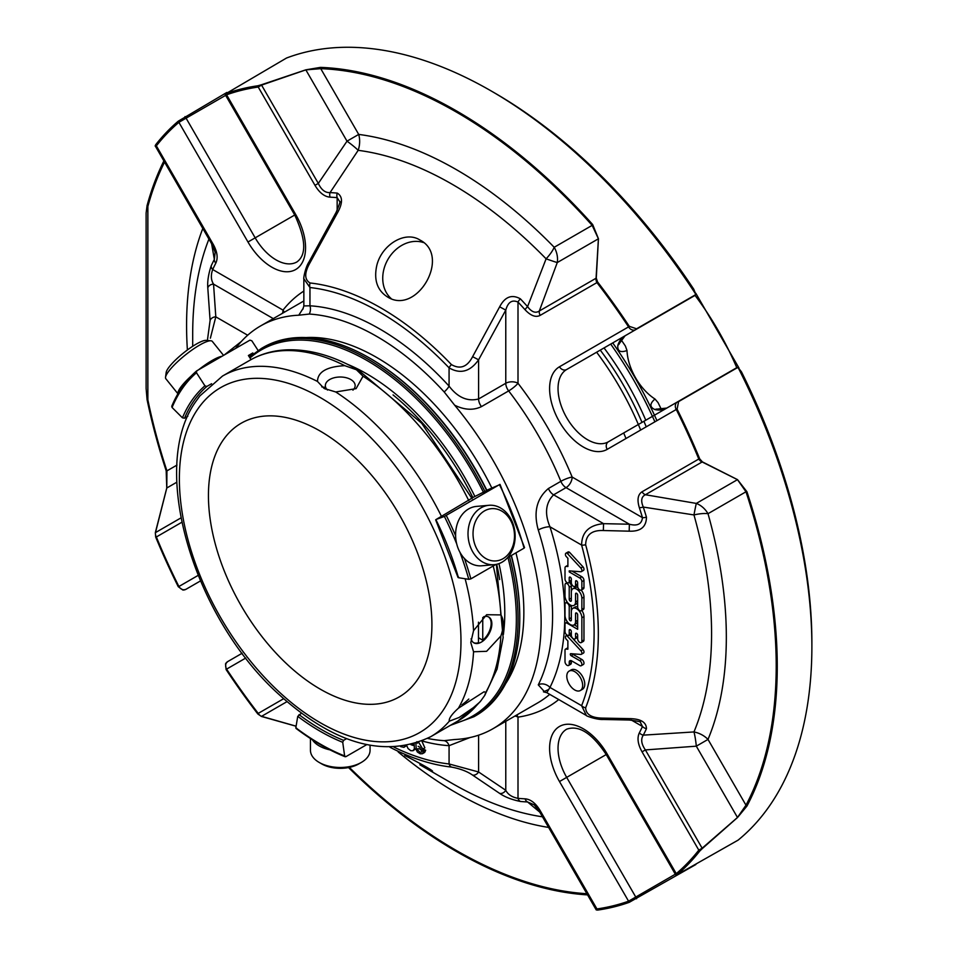 <?xml version="1.0" encoding="UTF-8"?>
<svg xmlns="http://www.w3.org/2000/svg" width="958" height="958" viewBox="0 0 958 958"><rect width="100%" height="100%" fill="white"/><g stroke="black" fill="none" stroke-linecap="round" stroke-linejoin="round"><path stroke-width="1.44" d="M320.176 431.076A158.01 91.226 60 0 1 423.412 570.321A158.01 91.226 60 0 1 399.187 696.933A158.01 91.226 60 0 1 241.165 605.707A158.01 91.226 60 0 1 241.177 423.244A158.01 91.226 60 0 1 320.176 431.076M404.671 745.995L403.905 747.348L400.612 746.593M410.946 744.677L413.066 745.444L412.874 744.162M414.167 743.791L414.407 748.737L413.018 750.701L410.802 750.725L408.036 748.521L406.731 745.623M416.886 741.684L417.341 743.168L418.323 742.438M418.67 742.306L422.753 749.072L417.652 748.737L417.724 750.018L419.963 752.198L421.328 752.174L422.011 750.821L423.568 751.455L422.43 753.73L420.191 753.79L417.377 752.006L416.275 749.815L415.904 743.252M565.004 615.419L565.004 604.27A2.982 1.724 60 0 1 565.627 602.905A2.982 1.724 60 0 1 567.926 603.708A2.982 1.724 60 0 1 569.232 606.713L569.232 618.88A1.485 0.862 -120 0 0 569.878 620.377A1.485 0.862 -120 0 0 571.028 620.772A1.485 0.862 -120 0 0 571.327 620.089L571.327 611.743A7.448 4.299 60 0 1 572.872 608.33A7.448 4.299 60 0 1 578.62 610.33A7.448 4.299 60 0 1 581.865 617.826L581.865 641.225A2.982 1.724 60 0 1 581.255 642.59A2.982 1.724 60 0 1 578.955 641.788A2.982 1.724 60 0 1 577.65 638.794L577.65 635.166A1.485 0.862 -120 0 0 577.003 633.669A1.485 0.862 -120 0 0 575.854 633.274A1.485 0.862 -120 0 0 575.542 633.957L575.542 637.573A2.982 1.724 60 0 1 574.932 638.938A2.982 1.724 60 0 1 572.633 638.136A2.982 1.724 60 0 1 571.327 635.142L571.327 631.526A1.485 0.862 -120 0 0 570.681 630.017A1.485 0.862 -120 0 0 569.531 629.622A1.485 0.862 -120 0 0 569.22 630.304L569.22 633.921A2.982 1.724 60 0 1 568.609 635.286A2.982 1.724 60 0 1 566.31 634.495A2.982 1.724 60 0 1 565.004 631.49L565.004 624.424A2.982 1.724 60 0 1 565.627 623.059A2.982 1.724 60 0 1 567.112 623.203L577.65 629.286L577.65 614.844A1.485 0.862 -120 0 0 577.003 613.348A1.485 0.862 -120 0 0 575.866 612.952A1.485 0.862 -120 0 0 575.554 613.623L575.554 621.514A7.46 4.311 60 0 1 574.01 624.927A7.46 4.311 60 0 1 568.262 622.928A7.46 4.311 60 0 1 565.004 615.419M565.004 595.852L565.004 584.883A2.982 1.724 60 0 1 565.627 583.518A2.982 1.724 60 0 1 567.926 584.308A2.982 1.724 60 0 1 569.22 587.314L569.22 599.313A1.485 0.862 -120 0 0 569.878 600.81A1.485 0.862 -120 0 0 571.028 601.217A1.485 0.862 -120 0 0 571.327 600.534L571.327 592.176A7.448 4.299 60 0 1 572.872 588.775A7.448 4.299 60 0 1 578.62 590.763A7.448 4.299 60 0 1 581.865 598.259L581.865 609.384A2.982 1.724 60 0 1 581.255 610.749A2.982 1.724 60 0 1 578.955 609.959A2.982 1.724 60 0 1 577.65 606.953L577.65 595.134A1.485 0.862 -120 0 0 577.003 593.649A1.485 0.862 -120 0 0 575.866 593.241A1.485 0.862 -120 0 0 575.554 593.924L575.554 601.947A7.46 4.311 60 0 1 574.01 605.36A7.46 4.311 60 0 1 568.262 603.36A7.46 4.311 60 0 1 565.004 595.852M574.728 689.964A11.209 6.478 60 0 1 567.399 680.084A11.209 6.478 60 0 1 569.124 671.103A11.209 6.478 60 0 1 580.332 677.569A11.209 6.478 60 0 1 580.332 690.526A11.209 6.478 60 0 1 574.728 689.964M565.962 638.89A2.383 1.377 60 0 1 565.436 636.914A2.383 1.377 60 0 1 565.927 635.884A2.383 1.377 60 0 1 567.352 636.148L580.931 650.805A2.527 1.461 60 0 1 581.35 654.314A2.527 1.461 60 0 1 580.788 654.434L570.836 653.667A1.198 0.683 -120 0 0 571.172 655.739L579.758 660.685A2.982 1.724 60 0 1 581.71 663.319A2.982 1.724 60 0 1 581.255 665.702A2.982 1.724 60 0 1 579.758 665.559L571.603 660.852A3.365 1.94 -120 0 0 569.926 660.685A3.365 1.94 -120 0 0 569.22 662.229L569.22 664.253A2.982 1.724 60 0 1 568.609 665.463A2.982 1.724 60 0 1 566.31 664.66A2.982 1.724 60 0 1 565.004 661.655L565.004 649.907A2.383 1.377 60 0 1 565.471 649.165A2.383 1.377 60 0 1 566.058 649.069L567.878 649.201L567.878 640.962L565.962 638.89M565.962 556.203A2.383 1.377 60 0 1 565.436 554.227A2.383 1.377 60 0 1 565.938 553.197A2.383 1.377 60 0 1 567.364 553.473L580.847 568.01A2.527 1.461 60 0 1 581.35 571.627A2.527 1.461 60 0 1 580.788 571.746L569.22 570.86L569.22 571.914L579.734 577.985A3.018 1.748 60 0 1 581.865 581.686L581.865 588.727A2.982 1.724 60 0 1 581.255 590.08A2.982 1.724 60 0 1 578.955 589.29A2.982 1.724 60 0 1 577.65 586.284L577.65 582.668A1.485 0.862 -120 0 0 577.003 581.171A1.485 0.862 -120 0 0 575.854 580.764A1.485 0.862 -120 0 0 575.542 581.446L575.542 585.075A2.982 1.724 60 0 1 574.932 586.44A2.982 1.724 60 0 1 572.633 585.637A2.982 1.724 60 0 1 571.327 582.632L571.327 579.015A1.485 0.862 -120 0 0 570.681 577.518A1.485 0.862 -120 0 0 569.531 577.123A1.485 0.862 -120 0 0 569.22 577.806L569.22 581.422A2.982 1.724 60 0 1 568.609 582.787A2.982 1.724 60 0 1 566.31 581.985A2.982 1.724 60 0 1 565.004 578.991L565.004 567.938A3.018 1.748 60 0 1 565.639 566.549A3.018 1.748 60 0 1 566.298 566.418L567.89 566.537L567.89 558.286L565.962 556.203M406.503 745.659L403.905 747.348M416.107 748.521L413.137 750.641M423.568 751.455L425.675 750.234L424.693 752.413L422.43 753.73M425.675 750.234L424.119 749.599L422.011 750.821M419.879 749L421.999 750.964M421.843 741.073L424.861 747.863L422.753 749.084M577.65 626.855L574.153 624.832M568.609 635.286L570.717 634.076A2.982 1.724 -120 0 0 571.327 632.747M574.932 638.938L577.039 637.717A2.982 1.724 -120 0 0 577.65 636.387M581.255 642.59L583.362 641.369A2.982 1.724 -120 0 0 583.973 640.004L583.973 616.605A7.448 4.299 -120 0 0 581.805 610.438M577.65 606.989A7.448 4.299 -120 0 0 574.98 607.109L572.872 608.33M571.339 611.479L571.339 605.492A2.982 1.724 -120 0 0 571.339 605.468M574.01 624.927L576.117 623.706A7.46 4.311 -120 0 0 577.65 620.628M581.255 610.749L583.362 609.539A2.982 1.724 -120 0 0 583.973 608.174L583.973 597.05A7.448 4.299 -120 0 0 581.219 590.104M577.878 587.517A7.448 4.299 -120 0 0 574.98 587.553L572.872 588.775M571.327 592.128L571.327 586.092A2.982 1.724 -120 0 0 569.208 582.44M574.01 605.36L576.117 604.139A7.46 4.311 -120 0 0 577.65 601.049M580.332 690.526L582.44 689.305A11.209 6.478 -120 0 0 584.164 680.324A11.209 6.478 -120 0 0 576.836 670.444A11.209 6.478 -120 0 0 571.231 669.881L569.124 671.103M566.058 649.069L567.878 648.015M567.878 647.847A2.383 1.377 -120 0 0 567.579 647.943L565.471 649.165M568.609 665.463L570.717 664.241A2.982 1.724 -120 0 0 571.327 663.032L571.327 661.008A3.365 1.94 -120 0 1 571.351 660.721M569.22 664.253L571.327 663.032M581.255 665.702L583.362 664.493A2.982 1.724 -120 0 0 583.817 662.098A2.982 1.724 -120 0 0 581.865 659.475L573.279 654.518A1.198 0.683 -120 0 1 572.644 653.811M582.907 653.212A2.527 1.461 -120 0 0 583.458 653.105A2.527 1.461 -120 0 0 583.039 649.584L569.459 634.926A2.383 1.377 -120 0 0 569.351 634.855M580.931 650.805L583.039 649.584M567.352 636.148L569.459 634.926M567.89 565.268A3.018 1.748 -120 0 0 567.747 565.34L565.639 566.549M568.609 582.787L570.717 581.566A2.982 1.724 -120 0 0 571.327 580.237M574.932 586.44L577.039 585.218A2.982 1.724 -120 0 0 577.65 583.889M581.255 590.08L583.362 588.871A2.982 1.724 -120 0 0 583.973 587.505L583.973 580.464A3.018 1.748 -120 0 0 581.841 576.764L571.974 571.076M569.22 571.914L570.836 570.98M582.907 570.525A2.527 1.461 -120 0 0 583.458 570.405A2.527 1.461 -120 0 0 582.955 566.789L569.471 552.263A2.383 1.377 -120 0 0 568.046 551.976L565.938 553.197M580.847 568.01L582.955 566.789M567.364 553.473L569.471 552.263M427.543 738.426A233.884 135.03 60 0 0 444.189 740.666A8.646 6.598 -86.5 0 1 449.074 745.671L469.983 737.552M302.884 309.242L303.854 305.925L309.961 305.806A8.646 6.598 -86.5 0 1 309.266 314.056A233.884 135.03 60 0 1 444.189 391.954A8.646 2.527 -42.4 0 0 449.074 386.122C457.696 397.486 467.54 401.773 478.593 398.971A8.646 4.994 -120 0 0 481.455 406.611C473.42 410.515 464.498 410.048 454.667 405.21L444.189 391.954M309.266 314.056L298.776 315.206L303.051 308.488M224.34 354.927L241.32 341.503M207.383 340.485L210.101 320.439A5.964 4.862 -4.5 0 1 215.801 316.835L210.377 338.174M320.451 67.383A5.964 4.574 -87.9 0 0 320.75 68.665L358.711 134.419L347.012 141.173A20.86 3.209 -145.1 0 1 358.172 150.334A20.86 15.591 97.3 0 0 358.711 134.419A381.667 220.352 -120 0 1 554.203 247.284A20.86 6.862 -44.3 0 1 546.096 258.828A20.86 0.599 -160 0 0 557.257 262.564A20.86 17.04 60 0 0 554.203 247.284L592.164 225.369A452.2 261.079 -120 0 0 320.75 68.665L305.853 69.874A5.964 0.982 -107.4 0 1 305.83 69.826L320.451 67.383A453.529 261.845 60 0 1 592.679 224.555A5.964 1.653 138.2 0 0 592.164 225.369L598.415 238.793A5.964 3.425 -177.5 0 1 598.451 238.77L596.271 278.083L597.541 281.903A453.529 261.845 60 0 1 629.274 326.319L636.567 328.798L694.945 295.088A5.964 3.437 60 0 1 694.155 295.902L694.155 295.902A5.964 5.964 0 0 0 695.963 294.298M472.617 356.675L478.593 359.813L505.776 310.117L505.776 383.272A8.646 4.994 -120 0 0 508.65 390.912A8.646 1.581 142.4 0 0 518.003 383.272A8.646 4.994 0 0 0 505.776 383.272L478.593 398.971L478.593 359.813C470.174 371.704 460.343 374.386 449.074 367.848A261.75 151.125 -120 0 0 309.961 287.532L303.866 278.778C303.195 279.592 305.147 267.785 308.943 262.049L309.985 262.779C304.285 272.886 304.321 279.628 310.081 282.981A5.964 4.479 96.2 0 0 309.961 287.532L309.961 305.806A241.153 139.233 -120 0 1 449.074 386.122L449.074 367.848A5.964 1.892 -43.7 0 1 451.434 364.591C460.187 369.632 467.241 366.986 472.617 356.675L499.657 306.811C504.938 296.74 511.847 294.094 520.398 298.848A5.964 1.832 -43.2 0 0 518.003 302.069C512.063 299.447 507.991 302.129 505.776 310.117L499.657 306.811M164.513 162.165A452.2 261.079 -120 0 0 147.867 206.449A5.964 4.227 -164.8 0 1 147.065 205.587L146.119 213.035L146.119 388.421L147.065 399.57A453.529 261.845 60 0 0 166.189 470.785A5.964 1.653 -18.2 0 0 166.931 470.881L166.8 487.993L176.835 482.197M210.101 320.439L207.79 287.879A5.964 4.862 -3.4 0 1 213.55 284.131L215.801 316.835L247.679 335.228M393.966 747.144A261.75 151.125 -120 0 0 449.074 763.957A5.964 4.479 96.2 0 0 451.434 767.071C460.199 768.711 467.264 771.382 472.617 775.118A5.964 4.862 124.5 0 0 478.593 771.98L505.776 790.29A5.964 4.862 123.4 0 1 499.657 793.404L472.617 775.118M422.071 740.977A241.153 139.233 -120 0 0 449.074 745.671L449.074 763.957L478.593 771.98L478.593 735.181M629.262 720.021L603.432 719.47C596.523 719.937 585.206 715.602 586.38 715.494L581.614 705.699A5.964 4.431 21.5 0 0 585.649 707.806C585.901 714.608 591.793 718.057 603.336 718.129L629.19 718.62C640.543 718.728 646.303 722.081 646.458 728.691A5.964 4.503 -155.2 0 1 642.471 726.475L640.363 722.344C641.429 721.877 637.729 721.099 629.262 720.021L629.19 718.62M544.623 691.88L538.276 684.862A8.646 6.598 26.5 0 1 549.964 687.425A241.153 139.233 -120 0 0 549.964 526.792A8.646 2.527 -17.6 0 0 538.276 529.978C533.331 512.243 536.708 498.411 548.419 488.508A8.646 4.994 60 0 0 553.604 494.819L566.034 487.634L629.382 524.218L603.564 523.667L603.336 530.528C591.816 530.061 585.913 534.803 585.649 544.767A5.964 2.024 -15.2 0 1 581.614 545.066C581.781 532.205 589.098 525.068 603.564 523.667L553.604 494.819C545.641 502.914 544.431 513.572 549.964 526.792L581.614 545.066A282.61 163.171 -120 0 1 581.614 705.699L549.964 687.425L546.814 692.67L543.449 691.844L548.227 689.7M737.516 817.521L746.941 806.073A5.964 4.574 27.9 0 1 745.983 805.187A452.2 261.079 -120 0 0 745.983 491.777L708.01 513.692A20.86 17.04 60 0 0 696.31 503.417A20.86 0.599 -80 0 0 693.963 514.937A20.86 6.862 164.3 0 1 708.01 513.692A381.667 220.352 -120 0 1 708.01 739.42L745.983 805.187L737.48 817.473A5.964 0.982 47.4 0 0 737.516 817.521L702.382 848.501A5.964 0.994 -129.4 0 1 702.142 848.213L737.48 817.473L696.31 746.174L708.01 739.42A20.86 15.591 22.7 0 0 693.963 731.936A20.86 3.209 -94.9 0 1 696.31 746.174L645.393 749.922L642.052 751.85C637.848 744.318 636.95 737.983 639.345 732.858A329.708 190.355 -120 0 0 642.471 726.475L631.454 720.117M746.941 491.741A5.964 1.653 -18.2 0 1 745.983 491.777L737.48 479.647A5.964 3.425 -62.5 0 0 737.516 479.635L746.941 491.741A453.529 261.845 60 0 1 746.941 806.073M603.432 719.47L603.336 718.129M596.271 278.083A5.964 3.185 -175.7 0 0 596.068 278.239L598.415 238.793L557.257 262.564L539.318 311.003A5.964 4.862 -120 0 0 540.192 315.362C535.761 317.661 530.732 315.793 525.092 309.769A329.708 190.355 -120 0 0 518.003 302.069L518.003 383.272A241.153 139.233 -120 0 1 572.154 477.048A8.646 1.581 -22.4 0 0 560.861 481.335A8.646 4.994 -120 0 0 566.034 487.634A8.646 4.994 120 0 0 572.154 477.048L642.471 517.655C641.728 524.122 637.369 526.301 629.382 524.218L629.19 531.175L603.336 530.528M444.189 740.666L454.667 739.516A232.507 134.24 -120 0 0 492.975 728.715A232.507 134.24 -120 0 0 454.667 405.21M491.646 487.646A208.066 120.121 -120 0 0 376.722 357.478A208.066 120.121 -120 0 0 306.033 337.563M505.752 683.485A208.066 120.121 -120 0 0 515.955 552.838M298.776 315.206A232.507 134.24 -120 0 0 260.468 326.007A232.507 134.24 -120 0 0 235.68 348.377M336.15 212.317C339.467 204.365 340.641 200.773 339.683 201.551L337.156 197.659A5.964 4.503 95.2 0 1 337.24 193.097C342.88 196.522 342.904 203.192 337.324 213.095L336.15 212.317L308.943 262.049M337.324 213.095L309.985 262.779M284.263 312.26A8.646 6.874 38.2 0 0 283.005 310.117A8.646 4.994 -60 0 1 282.478 313.29M207.79 287.879C207.299 281.496 208.425 274.168 211.179 265.881A5.964 4.503 24.8 0 0 212.688 269.521C210.676 275.209 210.964 280.083 213.55 284.131L273.269 318.607M211.634 243.763L214.341 259.426L215.155 252.182M491.191 90.974L494.4 92.83A448.979 259.223 -120 0 1 693.772 289.232L695.855 294.357A453.529 261.845 -120 0 0 491.191 90.974A453.529 261.845 -120 0 0 286.514 58.031L226.1 93.549A453.529 261.845 60 0 1 257.834 85.777A5.964 4.742 81.8 0 0 258.229 87.046L261.57 85.106L318.319 183.409L347.012 141.173L305.853 69.874L261.57 85.106A5.964 0.994 -110.6 0 1 261.438 84.771L305.83 69.826M525.092 309.769A5.964 1.688 -42 0 1 527.571 306.644L546.096 258.828A366.902 211.838 60 0 0 358.172 150.334L330.055 192.606A5.964 4.562 92.6 0 0 330.067 197.168C324.463 196.713 319.433 192.762 314.978 185.337L318.319 183.409C321.325 189.828 325.241 192.893 330.055 192.606A333.923 192.798 -120 0 1 337.24 193.097M155.675 144.754L155.16 145.903A5.964 5.964 0 0 0 155.412 146.394L156.358 145.856A5.964 4.742 -141.8 0 1 155.675 144.754A453.529 261.845 60 0 1 178.272 121.175L226.842 92.459M155.483 146.358L212.161 244.697L213.107 244.146C217.31 251.679 218.208 258.013 215.813 263.139A329.708 190.355 -120 0 0 212.688 269.521L283.005 310.117A241.153 139.233 -120 0 1 303.854 291.064M147.065 205.587A453.529 261.845 60 0 1 163.842 161.004M166.189 470.785L166.764 488.005A5.964 1.329 14.9 0 1 166.8 487.993L155.483 532.6A5.964 1.617 -166.5 0 0 155.328 532.66L166.764 488.005M184.99 589.517A5.964 3.437 -120 0 0 186.091 589.23L200.426 580.955L186.091 589.23A5.964 5.964 0 0 1 182.87 590.032L178.272 586.703A453.529 261.845 60 0 1 155.675 537.019L155.328 532.66M155.675 537.019A5.964 1.102 -22.4 0 0 156.358 536.971A5.964 4.862 -120 0 1 155.483 532.6L180.93 517.919M587.565 894.892A453.529 261.845 60 0 1 348.532 767.562M296.082 726.236L261.438 716.452L257.834 713.973A453.529 261.845 60 0 1 226.1 669.558L225.525 663.918A5.964 5.964 0 0 1 227.824 661.523L242.146 653.248L227.824 661.523A5.964 3.437 -120 0 0 227.034 662.337M261.438 716.452A5.964 1.617 -73.5 0 0 261.57 716.333A5.964 4.862 -120 0 1 258.229 713.399A5.964 1.102 142.4 0 0 257.834 713.973M695.855 864.523L629.274 902.316A453.529 261.845 60 0 1 597.541 910.1L596.271 909.765M597.541 910.1A5.964 4.742 -98.2 0 1 596.942 908.95L595.996 909.501A5.964 5.964 0 0 0 596.295 909.968M539.773 812.133L527.571 801.966L534.217 804.852L539.246 811.21L540.192 810.66C535.726 803.223 530.696 799.283 525.092 798.828A5.964 4.562 92.6 0 0 527.571 801.966A333.923 192.798 -120 0 1 520.398 801.463C511.859 799.714 504.95 797.032 499.657 793.404M542.479 816.815A366.902 211.838 60 0 1 452.128 783.393L419.855 764.759L432.525 771.118C431.268 769.609 422.011 764.388 404.755 755.455M505.776 721.326L505.776 790.29C507.956 794.529 512.039 797.212 518.003 798.337A5.964 4.503 95.2 0 0 520.398 801.463M514.985 716.009A8.646 4.994 180 0 1 518.003 717.135A8.646 6.874 81.8 0 0 516.781 714.979M629.19 531.175C640.555 531.63 646.315 526.96 646.458 517.188A5.964 1.832 -16.8 0 1 642.471 517.655A329.708 190.355 -120 0 0 639.345 507.668C636.938 499.801 637.848 494.508 642.052 491.789A5.964 4.862 60 0 0 645.393 494.735C641.333 496.699 640.639 500.818 643.297 507.069L693.963 514.937A366.902 211.838 60 0 1 693.963 731.936L643.297 735.145C640.639 739.157 641.333 744.091 645.393 749.922L702.142 848.213L698.801 850.141A5.964 4.742 38.2 0 0 699.699 851.111A453.529 261.845 60 0 1 677.102 874.702L676.372 875.54A5.964 5.964 0 0 1 675.318 874.211L676.264 873.66A452.2 261.079 -120 0 0 698.801 850.141L642.052 751.85M702.382 848.501L699.699 851.111M657.044 409.102L666.804 408.072L608.414 441.782L735.888 368.183A5.964 3.437 60 0 1 736.989 367.908L678.599 401.618L677.102 409.162A453.529 261.845 60 0 1 699.699 458.846A5.964 1.102 157.6 0 1 698.801 459.026A5.964 4.862 60 0 0 702.142 461.96A5.964 3.185 -64.3 0 0 702.382 461.864L737.516 479.635M699.699 458.846L702.382 461.864M645.393 494.735L696.31 503.417L737.48 479.647L702.142 461.96L645.393 494.735M376.482 266.971C373.943 280.514 377.524 290.442 387.2 296.752C416.742 316.236 451.517 255.822 419.939 240.027C404.611 230.1 380.518 245.703 376.482 266.971M520.398 298.848A333.923 192.798 -120 0 1 527.571 306.644C531.642 312.069 535.558 313.517 539.318 311.003L596.068 278.239A5.964 4.862 60 0 0 596.942 282.598A5.964 1.102 -37.6 0 1 597.541 281.903M598.451 238.77L592.679 224.555M257.834 85.777L261.438 84.771M178.272 121.175A5.964 4.838 49.6 0 0 178.895 122.337L225.645 95.345A5.964 5.964 0 0 1 225.01 93.776L226.1 93.549A5.964 4.838 -109.6 0 0 226.591 94.794L225.645 95.345L294.729 215.011L295.675 214.46L226.591 94.794A452.2 261.079 -120 0 1 258.229 87.046L314.978 185.337M211.179 265.881A333.923 192.798 -120 0 1 214.341 259.426A5.964 4.562 27.4 0 0 215.813 263.139M212.245 244.649L215.167 252.229M200.426 580.955L186.091 589.23A5.964 4.862 -120 0 1 178.895 586.512L178.272 586.703M226.1 669.558L226.591 669.115A5.964 4.862 -120 0 1 227.824 661.523L227.824 661.523M646.458 728.691A333.923 192.798 -120 0 1 643.297 735.145A5.964 4.562 -152.6 0 1 639.345 732.858M636.567 898.772A5.964 3.437 -120 0 0 635.765 897.047L628.568 901.191A5.964 4.838 70.4 0 0 629.274 902.316M540.192 810.66L596.942 908.95A452.2 261.079 -120 0 0 628.568 901.191L559.484 781.536A47.696 27.531 -120 0 1 559.484 726.463A47.696 27.531 -120 0 1 607.18 753.994L676.264 873.66A5.964 4.838 -130.4 0 0 677.102 874.702L738.079 840.154A453.529 261.845 -120 0 0 811.881 646.422A453.529 261.845 -120 0 0 738.079 367.477L741.468 371.848A448.979 259.223 -120 0 1 811.881 642.722L811.881 646.422M736.989 367.908L738.666 367.692M639.345 507.668A5.964 1.688 -18 0 0 643.297 507.069A333.923 192.798 -120 0 1 646.458 517.188M678.599 401.618A5.964 3.437 -120 0 0 677.498 401.893A5.964 4.862 60 0 0 676.264 409.485L677.102 409.162M629.274 326.319L628.568 326.882A5.964 4.862 60 0 0 635.765 329.612L566.681 369.501A41.733 24.094 -120 0 0 566.681 417.688A41.733 24.094 -120 0 0 608.414 441.782L608.414 441.782A5.964 4.862 -120 0 0 607.18 449.374L676.264 409.485A452.2 261.079 -120 0 1 698.801 459.026L642.052 491.789M695.975 293.747L694.945 295.088M636.567 328.798A5.964 3.437 -120 0 1 635.765 329.612L694.155 295.902M657.499 409.126A5.964 4.335 101.5 0 0 655.009 409.593C649.584 407.174 649.584 403.653 654.985 399.019A41.733 24.094 60 0 1 626.999 350.544C620.281 352.915 617.239 351.143 617.85 345.239A5.964 4.335 18.5 0 0 619.491 343.323L625.071 335.791L566.681 369.501A5.964 4.862 60 0 1 559.484 366.77A47.696 27.531 -120 0 0 559.484 421.843A47.696 27.531 -120 0 0 607.18 449.374M661.379 409.497A283.927 163.926 -120 0 0 658.074 402.647L654.985 399.019M626.999 350.544L625.406 346.066A283.927 163.926 -120 0 0 621.119 339.767M610.701 344.09A264.995 152.993 60 0 1 654.901 421.819M485.083 491.825A212.604 122.744 -120 0 0 367.728 358.963A212.604 122.744 -120 0 0 261.426 348.437L263.139 347.443A212.604 122.744 60 0 1 369.441 357.969L370.303 358.472A211.395 122.049 60 0 1 487.047 490.688M511.38 555.484A211.395 122.049 60 0 1 519.775 617.371L519.775 618.353A212.604 122.744 60 0 1 475.743 715.686L474.03 716.68A212.604 122.744 -120 0 0 509.476 556.574M369.441 357.969L369.441 357.969A212.604 122.744 60 0 1 486.808 490.831M511.189 555.592A212.604 122.744 60 0 1 519.775 618.353M503.381 634.507A194.965 112.565 -120 0 0 504.782 612.701A194.965 112.565 -120 0 0 498.962 563.615M474.809 496.304A194.965 112.565 -120 0 0 347.335 364.232M600.259 350.113A198.977 114.876 60 0 1 641.992 422.394M596.618 352.221A204.425 118.026 60 0 1 640.663 430.046M625.993 438.513A204.425 118.026 -120 0 0 623.682 432.968M612.737 342.916A264.995 152.993 60 0 1 656.937 420.646M310.452 738.534L310.452 750.27A29.806 17.208 -0 0 0 319.182 762.436L321.708 763.897A26.237 15.148 -0 0 0 358.807 763.897L361.334 762.436A29.806 17.208 -0 0 0 370.063 750.27L370.063 745.384M503.046 558.694A26.237 20.693 -95.1 0 1 473.072 532.109A26.237 20.693 -95.1 0 1 505.189 513.56A26.237 20.693 -95.1 0 1 503.046 558.694M223.537 355.37L212.317 341.407A29.806 6.299 141.2 0 0 210.916 340.785L206.102 340.377A26.237 5.544 141.2 0 0 196.162 344.161A26.237 5.544 141.2 0 0 166.177 372.47L165.542 377.248A29.806 6.299 141.2 0 0 165.854 378.757L177.913 393.762M319.182 762.436A29.806 17.208 -0 0 0 361.334 762.436M312.344 739.756A29.806 17.208 -0 0 0 330.019 749.875M502.112 562.142A29.806 23.507 -95.1 0 1 494.232 564.669A29.806 23.507 -95.1 0 1 468.163 537.079A29.806 23.507 -95.1 0 1 488.927 505.297A29.806 23.507 -95.1 0 1 514.171 527.738A29.806 23.507 -95.1 0 1 502.112 562.142M494.232 564.669L481.814 565.783A29.806 23.507 -95.1 0 1 456.571 543.33A29.806 23.507 -95.1 0 1 468.63 508.926A29.806 23.507 -95.1 0 1 476.509 506.399L488.927 505.297M210.916 340.785A29.806 6.299 141.2 0 0 199.623 345.084A29.806 6.299 141.2 0 0 165.542 377.248M221.969 356.292A29.806 6.299 141.2 0 0 212.029 360.531A29.806 6.299 141.2 0 0 198.546 369.824M191.181 376.051A29.806 6.299 141.2 0 0 177.984 393.63M345.886 756.664L344.641 755.958L345.886 756.664L366.639 744.689M301.399 713.231L297.746 716.345L295.83 727.781L296.717 728.272M295.83 727.781A225.633 130.264 -120 0 0 344.641 755.958L342.724 742.306L343.599 740.366L346.592 738.642M486.82 490.221L499.489 484.772A227.142 131.138 60 0 1 524.086 548.144L524.146 547.365M499.741 484.473L444.392 516.434L436.189 519.44L471.875 498.232M458.487 576.92L458.427 577.698L468.785 579.327L470.869 578.871L495.813 564.466M507.572 557.676L524.086 548.144M471.779 498.052L486.915 490.424M211.574 383.727L206.82 386.469L204.928 385.823L196.474 372.758L196.725 370.866L249.942 340.15L251.834 340.797L258.097 350.472M196.474 372.758A225.633 130.264 -120 0 0 172.069 407.473L171.757 406.3M171.733 406.288C177.793 391.798 186.068 380.039 196.57 370.974L196.725 370.866M249.02 356.448A214.568 123.881 60 0 1 252.792 352.963L248.397 355.502L251.044 359.597M253.355 353.849L252.792 352.963M172.069 407.473L182.439 417.82L184.511 418.203L187.792 416.311M458.427 577.698A210.03 121.259 -120 0 0 435.938 519.739L436.189 519.44M478.473 637.741L482.748 640.219L482.748 617.539M482.748 640.219A14.909 8.61 120 0 0 490.64 627.514A14.909 8.61 120 0 0 488.412 616.844M478.473 622.185L478.473 642.686A14.909 8.61 120 0 1 473.515 642.626M461.912 704.837A14.909 3.149 141.2 0 0 468.809 699.053M471.096 638.782A14.909 8.61 120 0 0 473.863 642.854A14.909 8.61 120 0 0 481.323 642.111A14.909 8.61 120 0 0 491.059 628.975A14.909 8.61 120 0 0 488.772 617.036A14.909 8.61 120 0 0 483.742 616.701M352.927 390.146A14.909 8.61 -0 0 0 355.155 385.607A14.909 8.61 -0 0 0 345.958 377.668A14.909 8.61 -0 0 0 329.72 379.524A14.909 8.61 -0 0 0 325.349 385.607A14.909 8.61 -0 0 0 327.48 390.05M317.481 381.44C317.709 371.896 326.81 366.639 344.784 365.669A208.209 120.217 60 0 0 249.798 360.304L222.496 376.063A208.209 120.217 60 0 1 317.481 381.44L324.067 388.433L335.731 391.966A208.209 120.217 60 0 1 441.482 516.386M465.121 578.752A208.209 120.217 60 0 1 473.551 630.687L470.785 642.543L473.551 651.763A208.209 120.217 60 0 1 458.427 708.202C451.733 714.273 448.691 718.596 449.302 721.182A208.209 120.217 60 0 1 430.705 736.702C384.745 758.652 333.947 744.378 278.335 693.891C193.085 616.772 148.634 467.229 195.767 401.594L199.827 395.953L222.496 376.063M449.182 720.177L449.302 721.182L459.098 717.47L476.605 705.423L480.688 701.04L484.736 695.4L485.73 692.442L484.089 691.76L458.427 708.202M473.551 630.687L486.628 614.713L500.854 614.916C504.064 619.814 504.064 626.831 500.854 635.992L486.628 651.308L473.551 651.763M344.784 365.669L356.436 369.752L363.034 376.207L356.101 388.637L335.731 391.966M321.744 386.876A163.842 94.603 60 0 1 325.349 387.475M393.055 394.912A193.3 111.607 60 0 1 472.797 497.477M496.711 564.286A193.3 111.607 60 0 1 499.669 579.566M420.215 747.48L418.179 746.306M423.448 242.542A32.788 26.764 -60 0 0 387.942 259.378A32.788 26.764 -60 0 0 391.127 298.549M575.554 613.623L576.608 613.024M575.554 621.514L577.65 620.293M567.112 623.203L568.034 622.676M569.22 633.921L571.327 632.711M569.22 630.304L570.273 629.693M575.542 637.573L577.65 636.363M575.542 633.957L576.596 633.346M581.865 641.225L583.973 640.004M581.865 617.826L583.973 616.605M569.232 618.88L571.327 617.659M569.232 606.713L571.339 605.492M575.554 593.924L576.608 593.325M575.554 601.947L577.65 600.726M581.865 609.384L583.973 608.174M581.865 598.259L583.973 597.05M569.22 599.313L571.327 598.103M569.22 587.314L571.327 586.092M569.22 662.229L571.327 661.008M579.758 660.685L581.865 659.475M571.172 655.739L573.279 654.518M566.298 566.418L567.89 565.495M569.22 581.422L571.327 580.201M569.22 577.806L570.273 577.195M575.542 585.075L577.65 583.853M575.542 581.446L576.596 580.847M581.865 588.727L583.973 587.505M581.865 581.686L583.973 580.464M579.734 577.985L581.841 576.764M147.065 399.57A5.964 2.419 -11.7 0 0 147.867 399.869L147.867 206.449A5.964 3.437 -0 0 1 147.005 205.826M147.005 399.246A5.964 3.437 180 0 0 147.867 399.869A452.2 261.079 -120 0 0 166.931 470.881L176.979 465.085M202.797 228.471A381.667 220.352 -120 0 0 187.385 349.981M192.69 346.293L192.69 334.031A366.902 211.838 60 0 1 208.928 239.093M349.359 767.394A452.2 261.079 -120 0 0 586.895 893.73M398.193 751.958A381.667 220.352 -120 0 0 548.611 827.425M389.966 747.24A265.965 153.555 -120 0 0 451.434 767.071M585.649 707.806A286.825 165.602 -120 0 0 585.649 544.767M481.455 406.611L508.65 390.912A232.507 134.24 -120 0 1 560.861 481.335L548.419 488.508M538.276 684.862A232.507 134.24 -120 0 0 538.276 529.978M451.434 364.591A265.965 153.555 -120 0 0 310.081 282.981M286.969 701.663L261.57 716.333L296.094 726.188M492.975 728.715L537.725 702.885A232.507 134.24 -120 0 0 549.724 694.346M213.107 244.146L156.358 145.856A452.2 261.079 -120 0 1 178.895 122.337L247.978 242.003A47.696 27.531 -120 0 0 295.675 269.533A47.696 27.531 -120 0 0 295.675 214.46M337.156 210.377L337.156 197.659A329.708 190.355 -120 0 0 330.067 197.168M247.978 242.003L255.175 237.847A41.733 24.094 -120 0 0 296.908 261.941C306.644 254.948 305.925 239.308 294.729 215.011L255.175 237.847L186.091 118.181A5.964 3.437 -120 0 0 184.99 116.625M283.616 698.729L258.229 713.399A452.2 261.079 -120 0 1 226.591 669.115L245.787 658.026M181.804 522.278L156.358 536.971A452.2 261.079 -120 0 0 178.895 586.512L198.114 575.411M558.742 699.556A241.153 139.233 -120 0 1 518.003 717.135L518.003 798.337A329.708 190.355 -120 0 0 525.092 798.828M738.175 367.429A5.964 5.964 0 0 0 735.888 368.183L608.414 441.782M540.192 315.362L596.942 282.598A452.2 261.079 -120 0 1 628.568 326.882L559.484 366.77M635.765 897.047L675.318 874.211L606.234 754.545L566.681 777.381L635.765 897.047M559.484 781.536L566.681 777.381A41.733 24.094 -120 0 1 566.681 729.194C578.907 724.859 592.092 733.313 606.234 754.545L607.18 753.994M617.85 345.239A41.733 24.094 60 0 1 625.071 335.791L625.071 335.791A5.964 4.862 60 0 0 625.143 335.743M666.66 408.144A41.733 24.094 60 0 1 655.009 409.593M625.071 335.791L566.681 369.501M483.562 492.556A211.395 122.049 -120 0 0 366.878 360.447A211.395 122.049 -120 0 0 250.002 357.969M452.966 723.853A211.395 122.049 -120 0 0 507.956 557.46M736.81 367.752A204.282 117.942 -120 0 0 694.993 295.315M604.031 347.934A204.282 117.942 60 0 1 645.764 420.215M643.92 421.281A202.761 117.068 60 0 1 646.231 426.837M297.746 716.345A210.03 121.259 -120 0 0 342.724 742.306M470.869 578.871A227.142 131.138 -120 0 0 464.45 558.538M455.613 535.726A227.142 131.138 -120 0 0 446.284 515.488M468.785 579.327A225.633 130.264 -120 0 0 459.924 552.239M456.715 543.94A225.633 130.264 -120 0 0 444.392 516.434M204.928 385.823A210.03 121.259 -120 0 0 182.439 417.82M299.004 714.62A208.521 120.385 -120 0 0 343.599 740.366M206.82 386.469A208.521 120.385 -120 0 0 184.511 418.203M320.176 397.498A199.132 114.972 60 0 1 442.117 711.782A199.132 114.972 60 0 1 198.234 570.98A199.132 114.972 60 0 1 320.176 397.498M476.605 705.423A208.209 120.217 60 0 1 458.008 720.943L430.705 736.702M500.854 635.992A208.209 120.217 60 0 1 485.73 692.442M493.202 565.974A208.209 120.217 60 0 1 500.854 614.916M363.034 376.207A208.209 120.217 60 0 1 468.785 500.627M565.627 623.059L567.471 621.993M565.627 602.905L567.172 602.019M565.627 583.518L567.136 582.644M581.35 654.314L583.458 653.105M565.927 635.884L567.172 635.166M581.35 571.627L583.458 570.405M303.854 278.814L303.854 305.913M586.368 715.494L546.814 692.67M303.854 300.956L260.468 326.007M595.996 909.501L539.246 811.21M261.426 348.437L249.439 357.106M450.44 725.314L474.03 716.68M695.855 293.34L738.965 367.992M345.155 756.748C328.738 750.198 312.344 740.726 295.974 728.367M500.028 484.401L524.541 547.593M435.651 519.811L458.032 577.482M325.349 389.116L325.349 385.607M249.798 360.304C260.863 353.957 273.126 350.472 286.586 349.85C309.566 349.011 333.528 355.789 358.448 370.159L421.7 423.268L472.102 498.711M479.97 701.939L458.008 720.943M484.736 695.4L497.094 669.031L503.142 637.537L496.364 564.358"/></g></svg>
